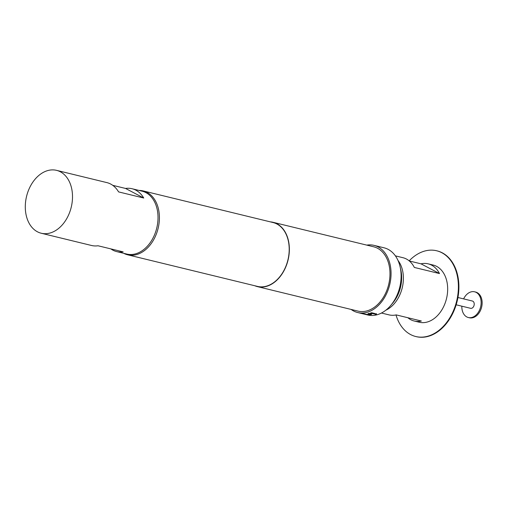 <?xml version="1.0" encoding="UTF-8"?>
<svg xmlns="http://www.w3.org/2000/svg" width="507" height="507" viewBox="0 0 507 507"><rect width="100%" height="100%" fill="white"/><g stroke="black" fill="none" stroke-linecap="round" stroke-linejoin="round"><path stroke-width="0.76" d="M374.762 314.023L374.977 314.118C376.289 314.194 376.752 314.048 376.365 313.681M374.724 314.099L374.984 314.258C376.295 314.334 376.758 314.188 376.378 313.82C375.066 313.776 374.603 313.922 374.984 314.258L374.977 314.118M456.167 304.802L470.597 308.313A3.752 2.662 -76.3 0 0 473.988 305.62A3.752 2.662 -76.3 0 0 472.816 301.19A3.752 2.662 -76.3 0 0 472.372 301.025L457.941 297.508M461.839 306.177A13.239 9.405 -76.3 0 0 466.801 316.938A13.239 9.405 -76.3 0 0 468.354 317.528L469.362 317.775A13.239 9.405 -76.3 0 0 481.314 308.262A13.239 9.405 -76.3 0 0 477.176 292.64A13.239 9.405 -76.3 0 0 475.623 292.051L474.615 291.804A13.239 9.405 -76.3 0 0 463.613 298.889M468.354 317.528A13.239 9.405 -76.3 0 0 480.306 308.015A13.239 9.405 -76.3 0 0 476.174 292.393A13.239 9.405 -76.3 0 0 474.615 291.804M397.97 260.402A29.419 20.895 103.7 0 1 400.701 292.754A29.419 20.895 103.7 0 1 385.852 310.195M409.339 260.985L420.987 263.824A29.419 20.895 103.7 0 1 428.136 263.836A29.419 20.895 103.7 0 1 439.487 273.565L414.333 267.442A29.419 20.895 -76.3 0 0 402.983 257.714L395.384 255.864M428.136 263.836L433.168 265.06A29.419 20.895 103.7 0 1 444.975 303.528A29.419 20.895 103.7 0 1 419.251 322.23L414.219 321.007A29.419 20.895 103.7 0 1 407.862 317.737M409.168 260.845A44.128 31.339 103.7 0 1 436.647 250.769A44.128 31.339 103.7 0 1 454.354 308.471A44.128 31.339 103.7 0 1 415.772 336.521A44.128 31.339 103.7 0 1 395.999 314.948M436.647 250.769L437.148 250.895A44.128 31.339 103.7 0 1 454.855 308.592A44.128 31.339 103.7 0 1 416.272 336.648L415.772 336.521M391.772 304.156A29.786 21.155 -76.3 0 0 400.454 268.482M112.731 185.328L125.552 188.446A32.359 22.98 103.7 0 1 132.016 188.724A32.359 22.98 103.7 0 1 143.741 198.028L118.581 191.9A32.359 22.98 -76.3 0 0 106.863 182.602L56.55 170.352A32.359 22.98 -76.3 0 0 28.259 190.924A32.359 22.98 -76.3 0 0 41.244 233.239A32.359 22.98 -76.3 0 0 69.541 212.667A32.359 22.98 -76.3 0 0 56.55 170.352M41.244 233.239L91.552 245.489A32.359 22.98 -76.3 0 0 98.016 245.768L123.169 251.89A32.359 22.98 103.7 0 1 116.705 251.611L126.769 254.058A32.359 22.98 -76.3 0 0 155.06 233.486A32.359 22.98 -76.3 0 0 142.074 191.177L132.016 188.724M139.083 190.448A32.873 23.347 103.7 0 1 143.202 190.917A32.873 23.347 103.7 0 1 147.068 192.387A32.873 23.347 103.7 0 1 157.341 231.179A32.873 23.347 103.7 0 1 127.65 254.806A32.873 23.347 103.7 0 1 123.79 253.342A32.873 23.347 103.7 0 1 123.778 253.329M366.783 245.115A34.565 24.551 103.7 0 1 374.014 245.363A34.565 24.551 103.7 0 1 378.076 246.903A34.565 24.551 103.7 0 1 388.882 287.697A34.565 24.551 103.7 0 1 357.663 312.534A34.565 24.551 103.7 0 1 353.601 310.994A34.565 24.551 103.7 0 1 351.129 309.435M374.014 245.363L384.078 247.815A34.565 24.551 103.7 0 1 388.14 249.355A34.565 24.551 103.7 0 1 398.939 290.143A34.565 24.551 103.7 0 1 367.727 314.986L360.154 313.142A34.565 24.551 103.7 0 1 359.628 313.003M270.364 221.876A33.094 23.506 103.7 0 1 273.051 222.3A33.094 23.506 103.7 0 1 276.936 223.777A33.094 23.506 103.7 0 1 287.285 262.829A33.094 23.506 103.7 0 1 257.398 286.613A33.094 23.506 103.7 0 1 254.812 285.758M273.051 222.3L373.665 246.795A33.094 23.506 103.7 0 1 377.557 248.272A33.094 23.506 103.7 0 1 387.899 287.323A33.094 23.506 103.7 0 1 358.012 311.108L257.398 286.613M143.202 190.917L273 222.516A32.873 23.347 103.7 0 1 276.86 223.98A32.873 23.347 103.7 0 1 287.133 262.772A32.873 23.347 103.7 0 1 257.448 286.398L127.65 254.806M360.154 313.142A34.565 24.551 103.7 0 0 360.883 313.307L359.824 313.047A34.565 24.551 103.7 0 1 359.095 312.882L357.663 312.534M362.15 313.478L363.348 313.77M362.011 313.446L361.973 313.586A34.565 24.551 103.7 0 1 361.554 313.478M364.432 314.036L364.394 314.175A34.565 24.551 103.7 0 1 363.443 313.915M370.363 314.175L370.357 314.207A34.565 24.551 103.7 0 1 366.745 314.403L364.279 313.82A34.565 24.551 103.7 0 1 363.177 313.732L367.657 314.651A34.565 24.551 103.7 0 0 371.568 314.441L371.631 314.004L369.166 313.402A34.565 24.551 103.7 0 1 368.038 313.611L370.363 314.175L368.393 313.554M366.783 314.403L367.676 314.511A34.419 24.444 103.7 0 0 371.574 314.296L371.631 314.004M375.015 313.573A34.565 24.551 103.7 0 1 373.893 313.922L370.446 313.085A34.565 24.551 103.7 0 0 371.568 312.73L375.015 313.573M116.705 251.611A32.359 22.98 103.7 0 1 110.837 248.886M125.552 188.446L143.741 198.028M381.467 313.034L389.065 314.885A29.419 20.895 -76.3 0 0 396.214 314.898L421.368 321.02A29.419 20.895 103.7 0 1 414.219 321.007M439.487 273.565L420.987 263.824M370.706 313.009L373.893 313.922M374.768 313.51A34.419 24.444 103.7 0 1 373.887 313.782M364.121 313.808L365.642 314.327M365.667 314.188L366.491 314.359M371.574 314.296L371.631 313.858M362.061 313.605L363.31 313.915"/></g></svg>
